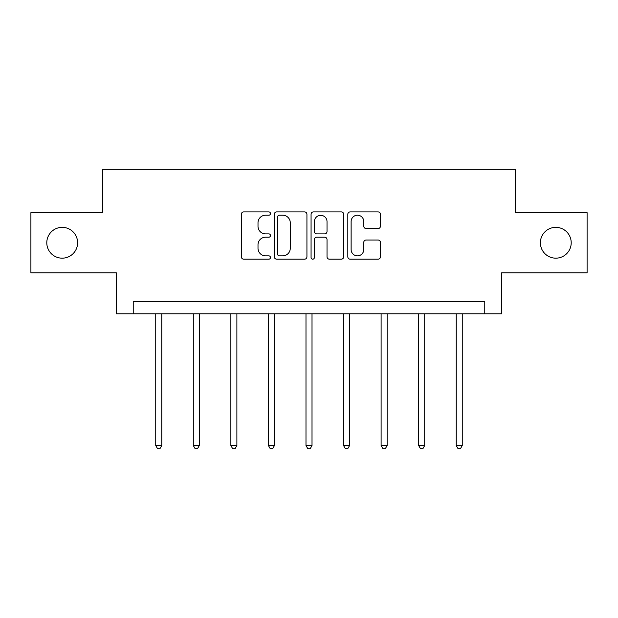 <?xml version="1.0" encoding="UTF-8"?>
<svg xmlns="http://www.w3.org/2000/svg" width="618" height="618" viewBox="0 0 618 618"><rect width="100%" height="100%" fill="white"/><g stroke="black" fill="none" stroke-linecap="round" stroke-linejoin="round"><path stroke-width="0.93" d="M270.475 213.558A1.653 1.653 0 0 0 268.822 211.904L243.708 211.904A2.364 2.364 0 0 0 241.344 214.268L241.344 256.81A2.364 2.364 0 0 0 243.708 259.174L268.822 259.174A1.653 1.653 0 0 0 270.475 257.521A1.653 1.653 0 0 0 268.822 255.86L265.57 255.86A7.563 7.563 0 0 1 258.007 248.297L258.007 244.759A7.563 7.563 0 0 1 265.57 237.196L268.822 237.196A1.653 1.653 0 0 0 270.475 235.535A1.653 1.653 0 0 0 268.822 233.882L265.57 233.882A7.563 7.563 0 0 1 258.007 226.319L258.007 222.774A7.563 7.563 0 0 1 265.57 215.211L268.822 215.211A1.653 1.653 0 0 0 270.475 213.558M540.387 242.758A15.411 15.411 0 0 0 555.798 258.169A15.411 15.411 0 0 0 571.21 242.758A15.411 15.411 0 0 0 555.798 227.354A15.411 15.411 0 0 0 540.387 242.758M46.79 242.758A15.411 15.411 0 0 0 62.202 258.169A15.411 15.411 0 0 0 77.613 242.758A15.411 15.411 0 0 0 62.202 227.354A15.411 15.411 0 0 0 46.79 242.758M378.069 228.567A2.364 2.364 0 0 0 380.433 226.203L380.433 214.268A2.364 2.364 0 0 0 378.069 211.904L350.182 211.904A2.364 2.364 0 0 0 347.818 214.268L347.818 256.81A2.364 2.364 0 0 0 350.182 259.174L378.069 259.174A2.364 2.364 0 0 0 380.433 256.81L380.433 242.395A2.364 2.364 0 0 0 378.069 240.031L366.134 240.031A2.364 2.364 0 0 0 363.77 242.395L363.77 249.541A6.319 6.319 0 0 1 357.451 255.86A6.319 6.319 0 0 1 351.124 249.541L351.124 221.538A6.319 6.319 0 0 1 357.451 215.211A6.319 6.319 0 0 1 363.77 221.538L363.77 226.203A2.364 2.364 0 0 0 366.134 228.567L378.069 228.567M484.767 313.789L501.623 313.789L501.623 272.862L587.1 272.862L587.1 212.662L515.35 212.662L515.35 169.324L102.65 169.324L102.65 212.662L30.9 212.662L30.9 272.862L116.377 272.862L116.377 313.789L484.767 313.789L484.767 301.754L133.233 301.754L133.233 313.789M306.93 214.268A2.364 2.364 0 0 0 304.566 211.904L276.679 211.904A2.364 2.364 0 0 0 274.315 214.268L274.315 256.81A2.364 2.364 0 0 0 276.679 259.174L304.566 259.174A2.364 2.364 0 0 0 306.93 256.81L306.93 214.268M313.434 211.904L341.321 211.904A2.364 2.364 0 0 1 343.685 214.268L343.685 256.81A2.364 2.364 0 0 1 341.321 259.174L329.386 259.174A2.364 2.364 0 0 1 327.022 256.81L327.022 239.552A2.364 2.364 0 0 0 324.659 237.196L316.74 237.196A2.364 2.364 0 0 0 314.377 239.552L314.377 257.521A1.653 1.653 0 0 1 312.723 259.174A1.653 1.653 0 0 1 311.07 257.521L311.07 214.268A2.364 2.364 0 0 1 313.434 211.904M279.282 215.211A1.653 1.653 0 0 0 277.629 216.864L277.629 254.207A1.653 1.653 0 0 0 279.282 255.86L282.704 255.86A7.563 7.563 0 0 0 290.267 248.297L290.267 222.774A7.563 7.563 0 0 0 282.704 215.211L279.282 215.211M327.022 221.653A6.319 6.319 0 0 0 320.696 215.334A6.319 6.319 0 0 0 314.377 221.653L314.377 231.518A2.364 2.364 0 0 0 316.74 233.882L324.659 233.882A2.364 2.364 0 0 0 327.022 231.518L327.022 221.653M155.744 313.789L155.744 445.547L161.761 445.547L161.761 313.789M161.761 445.547L159.954 448.676L157.551 448.676L155.744 445.547M193.303 313.789L193.303 445.547L199.328 445.547L199.328 313.789M199.328 445.547L197.521 448.676L195.11 448.676L193.303 445.547M230.869 313.789L230.869 445.547L236.887 445.547L236.887 313.789M236.887 445.547L235.079 448.676L232.669 448.676L230.869 445.547M268.428 313.789L268.428 445.547L274.446 445.547L274.446 313.789M274.446 445.547L272.646 448.676L270.236 448.676L268.428 445.547M305.987 313.789L305.987 445.547L312.013 445.547L312.013 313.789M312.013 445.547L310.205 448.676L307.795 448.676L305.987 445.547M343.554 313.789L343.554 445.547L349.572 445.547L349.572 313.789M349.572 445.547L347.764 448.676L345.354 448.676L343.554 445.547M381.113 313.789L381.113 445.547L387.131 445.547L387.131 313.789M387.131 445.547L385.331 448.676L382.921 448.676L381.113 445.547M418.672 313.789L418.672 445.547L424.697 445.547L424.697 313.789M424.697 445.547L422.89 448.676L420.479 448.676L418.672 445.547M456.238 313.789L456.238 445.547L462.256 445.547L462.256 313.789M462.256 445.547L460.449 448.676L458.046 448.676L456.238 445.547"/></g></svg>
